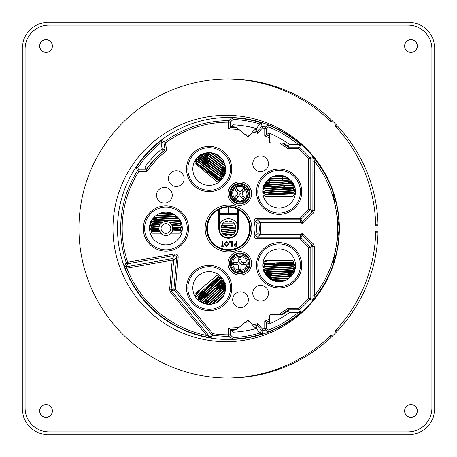 <?xml version="1.0" encoding="UTF-8"?>
<svg xmlns="http://www.w3.org/2000/svg" width="457" height="457" viewBox="0 0 457 457"><rect width="100%" height="100%" fill="white"/><g stroke="black" fill="none" stroke-linecap="round" stroke-linejoin="round"><path stroke-width="0.69" d="M284.865 263.855L295.456 264.574L285.357 265.271L262.798 266.408L265.203 265.037L265.203 264.574L266.265 264.809M280.312 265.557L265.191 266.208L262.809 266.5L264.02 266.677M284.865 267.591L295.211 268.208M295.165 268.425L263.455 270.007M263.569 270.367L264.02 270.413M285.694 271.361L294.114 271.806M293.88 272.315L265.037 273.606M265.448 274.263L270.384 274.52M287.841 275.188L291.966 275.394M291.269 276.222L267.893 277.176M285.779 280.215L273.589 280.672M265.203 261.301L265.654 260.599L292.577 260.599L294.062 262.124L262.969 263.283L273.366 263.889M279.113 264.106L295.422 265.077L262.832 266.859M273.366 267.631L278.656 267.825M294.211 268.545L295.119 268.653M295.062 268.91L263.598 270.458M286.562 271.864L293.908 272.258M293.64 272.8L265.311 274.051M287.841 275.657L291.6 275.839M290.806 276.719L268.379 277.616M269.773 278.701L270.384 278.73M284.471 280.729L274.925 281.089M264.957 263.478L274.88 263.478L269.499 262.935M262.992 263.312L264.757 261.535L266.26 261.05M264.757 261.535L267.265 261.05M290.766 262.364L293.028 262.701L293.028 263.169L291.96 263.403L265.243 264.991M293.028 263.266L292.983 262.752L265.203 264.574M279.113 265.506L284.865 265.757M295.422 265.077L291.96 266.677L266.26 268.076L265.203 268.31L266.265 268.545L276.405 269.127M282.272 269.384L284.865 269.499M295.422 268.819L291.96 270.413L266.26 271.818L265.203 272.052L266.265 272.286M287.841 273.486L292.977 273.966L291.96 274.154L266.38 275.542M289.258 278.107L270.224 279.004M285.671 262.524L293.028 263.169M273.366 265.723L279.113 265.974M291.966 266.677L293.028 266.911L291.96 267.145L266.26 268.545L265.203 268.779L266.265 269.013L275.651 269.561M291.966 270.413L293.028 270.647L291.96 270.881L284.425 271.349L265.203 272.521L265.203 272.052M291.966 274.154L292.777 274.274M292.6 274.537L266.745 275.977M267.299 276.588L270.384 276.788M288.578 278.616L270.921 279.433M287.841 272.652L287.841 273.12M287.841 274.451L287.841 276.856M287.841 278.193L287.841 278.661M270.384 273.32L270.384 273.783M270.384 275.257L270.384 277.525M271.629 273.269L271.629 275.657M271.629 277.005L271.629 279.815M280.358 272.938L280.358 273.406M280.358 276.679L280.358 277.148M280.358 280.415L280.358 280.884M212.876 283.483L221.165 277.325L219.509 279.324L197.63 299.598M197.698 299.666L210.534 290.035M215.281 286.35L223.547 280.198M223.662 280.421L200.509 301.883M218.857 288.304L224.953 283.717M225.101 284.294L204.102 303.557M204.896 303.791L208.095 301.38M222.999 289.829L225.524 287.916M225.49 289.07L208.7 304.351M223.404 296.062L215.755 302.974M208.638 287.367L221.754 277.633L197.955 299.912M206.501 293.765L210.237 290.858M223.056 281.072L223.759 280.609M223.884 280.866L200.92 302.128M225.215 284.837L204.61 303.711M205.484 303.939L208.398 301.734M223.296 290.189L225.518 288.504M225.432 289.767L209.386 304.356M222.439 297.558L217.332 302.18M202.337 291.675L202.577 291.954L195.562 297.073L197.567 295.136M215.555 279.181L218.389 277.41L218.903 276.005L216.475 275.771L195.853 293.074L195.813 293.834L196.841 293.308M195.95 294.731L195.625 295.685L200.452 289.801M195.659 295.53L196.293 293.925L200.714 289.584L195.785 293.822M195.882 293.811L197.367 292.766M218.903 276.005L195.55 297.067M196.047 293.497L195.933 293.817M218.389 277.41L202.565 292.32L198.395 296.427L199.246 296.17M209.535 288.441L214.105 284.945M220.137 281.078L221.097 280.575L220.794 280.215L200.8 299.295L209.346 293.303M214.961 288.99L223.199 283.14L207.369 298.05L203.205 302.157L204.05 301.9M221.845 288.458L225.404 285.991M225.432 286.259L206.421 304.128M224.244 291.32L225.33 290.521M225.05 291.914L211.78 304.151M217.732 278.216L218.692 277.713L217.069 279.541L198.698 296.787L200.663 295.748L209.837 288.801M221.097 280.575L201.097 299.649L209.049 294.119M215.961 288.818L223.496 283.437L203.502 302.517L207.147 300.243M222.142 288.813L225.455 286.482M225.49 286.905L206.992 304.213M224.81 292.783L212.642 303.985M207.672 298.41L206.513 299.489M218.297 290.606L218.595 290.96M219.474 292.006L219.777 292.366M220.697 293.468L220.999 293.828M221.879 294.874L222.176 295.233M221.325 287.841L224.027 291.063M207.364 300.506L208.918 302.357M209.769 303.374L210.551 304.299M211.305 296.924L211.602 297.284M212.522 298.375L212.825 298.735M213.705 299.786L215.23 301.597M219.463 168.484L220.902 169.696L223.353 166.771M195.556 159.921L214.356 174.574L220.805 179.378L221.496 179.721L220.697 178.738M209.58 168.502L197.675 157.357M197.75 157.282L223.576 176.739M223.696 176.516L223.102 175.876M209.1 163.029L200.572 155.083M200.926 154.866L224.975 173.209M225.118 172.626L221.382 169.119M207.398 156.431L204.182 153.421M204.982 153.186L225.524 168.999A16.361 16.361 0 0 1 200.989 183.166A16.361 16.361 0 0 1 200.989 154.832A16.361 16.361 0 0 1 225.524 168.999M210.54 152.695L224.615 163.612M195.647 159.79L221.108 179.018L221.799 179.31L220.183 175.865M209.883 168.147L198.001 157.042M198.104 156.945L223.787 176.333M223.919 176.065L216.555 169.136M208.758 162.086L200.977 154.837M201.377 154.615L225.095 172.723M225.232 172.089L221.685 168.759M207.695 156.071L204.69 153.266M205.57 153.038L225.512 168.405M211.442 152.798L224.296 162.778M196.887 163.64L196.224 162.783L197.618 163.577L218.737 179.235L218.435 179.595L217.829 179.321L195.779 163.115L195.853 163.926L216.475 181.229L218.966 180.989L210.997 173.706M195.807 163.103L218.954 181.012L219.331 180.955L212.813 174.957M197.755 161.767L195.602 161.075L198.361 164.68M218.435 179.595L204.142 166.045M199.286 160.778L198.624 159.921L198.327 160.276L220.84 176.665M210.471 166.782L200.789 157.402L222.639 173.591L223.245 173.803L222.588 173.003M204.096 155.049L203.434 154.192L203.131 154.546L225.41 170.941M225.444 170.638L222.536 167.748M208.649 154.934L206.507 152.855M207.307 152.747L225.312 166.377M214.727 153.615L222.588 159.642M218.737 179.235L208.683 169.576M198.624 159.921L221.142 176.368L220.84 176.728M215.327 170.598L211.911 167.468M210.123 165.828L201.406 157.602L201.029 157.054L202.422 157.848L223.542 173.506L223.245 173.866M203.434 154.192L225.461 170.444M225.495 169.998L222.833 167.388M208.015 152.678L225.192 165.708M216.464 154.357L221.422 158.162M224.307 165.634L224.604 165.28M217.555 166.885L218.714 165.503M219.594 164.451L219.897 164.097M220.822 162.995L221.119 162.635M221.999 161.589L222.302 161.23M210.923 160.11L211.225 159.75M212.139 158.659L212.442 158.299M214.544 155.791L215.955 154.112M206.878 157.048L207.175 156.688M208.129 155.557L208.432 155.197M209.277 154.186L209.58 153.826M282.706 193.522L274.897 193.522L262.786 192.763M262.786 192.717L295.451 190.877M295.451 190.855L294.211 190.638M279.113 189.935L273.366 189.724M263.004 188.901L294.862 187.29M294.765 186.959L294.211 186.902M273.115 185.976L263.992 185.496M264.197 185.011L293.365 183.697M292.988 183.057L288.476 182.823M269.75 182.092L266.031 181.903M266.677 181.098L290.641 180.121M289.549 179.127L288.476 179.081M271.732 177.127L285.379 176.613M284.865 193.42L266.145 192.66L262.918 192.191L295.422 190.438M284.865 189.684L279.113 189.466M264.02 188.77L263.049 188.638M263.095 188.415L294.725 186.844M264.426 184.525L293.108 183.251M292.674 182.572L288.476 182.354M267.117 180.606L290.178 179.675M288.921 178.636L288.476 178.613M272.846 176.619L284.248 176.191M279.113 191.334L292.903 192.191L293.028 192.74L265.323 194.528L264.352 195.099L265.654 196.401L292.577 196.401L295.056 193.888L287.293 193.522M264.363 195.07L295.062 193.911M274.897 193.522L284.403 194.379M266.597 194.882L265.203 194.608L265.323 194.065L292.988 192.311L295.422 190.906M293.028 192.74L291.966 192.506M279.113 191.803L273.366 191.552M262.804 192.231L265.323 190.792L293.028 188.998L281.329 188.158M276.548 187.958L273.366 187.816M262.804 188.495L265.323 187.05L290.161 185.651L293.028 185.256L293.028 184.794M269.75 183.885L265.203 183.388L265.203 182.92M264.974 183.503L270.658 182.846L292.074 181.743M268.562 179.23L288.43 178.281M271.207 194.716L265.203 194.139M265.203 190.866L265.323 190.323L270.658 189.855L292.988 188.575L282.083 187.724M275.674 187.45L265.323 186.587L290.161 185.182L293.742 184.4M266.265 183.16L265.288 182.989M265.386 182.829L291.732 181.315M269.19 178.721L287.779 177.847M269.75 184.691L269.75 184.222M269.75 182.897L269.75 180.486M269.75 179.155L269.75 178.687M288.476 183.96L288.476 183.497M288.476 182.017L288.476 181.549M288.476 180.224L288.476 179.755M282.723 184.194L282.723 181.835M282.723 180.458L282.723 175.768M273.36 184.542L273.36 184.074M273.36 182.714L273.36 182.246M273.36 180.801L273.36 180.338M273.36 178.973L273.36 178.504M273.36 177.065L273.36 176.596M159.065 229.98L149.599 229.317M149.599 229.3L158.91 228.631M172.957 228.106L182.263 227.46L179.812 228.883L172.963 228.214M182.257 227.409L181.035 227.198M149.862 225.461L159.927 224.855M172.403 225.747L179.847 225.101L171.655 224.416L181.623 223.861M181.515 223.513L181.035 223.462M159.544 222.519L150.896 222.062M151.118 221.565L180.075 220.268M156.717 218.669L153.004 218.48M153.683 217.658L177.265 216.698M176.105 215.687L175.157 215.641M159.03 213.67L171.718 213.196M172.512 230.985L182.012 230.557L172.797 230.031M158.979 229.511L149.599 228.843L158.916 228.163M172.912 227.637L182.229 227.015M150.839 225.33L149.913 225.215M149.965 224.97L160.19 224.376M171.306 223.964L181.486 223.416M158.676 222.016L151.096 221.616M151.358 221.079L179.801 219.823M156.717 218.2L153.363 218.035M154.14 217.166L176.785 216.258M175.442 215.184L175.157 215.173M160.264 213.156L170.455 212.779M171.186 233.173L179.395 233.173L179.847 232.579M159.207 230.539L152.067 231.133L151.044 231.745L152.478 233.173L160.687 233.173M151.056 231.716L159.493 231.311M182.012 230.557L180.052 232.487M172.82 229.934L179.521 229.437L179.807 229.26L178.79 229.071M149.628 228.803L152.067 227.392L159.116 226.803M172.58 226.204L179.521 225.695L178.79 225.33M149.628 225.061L152.067 223.656L161.624 222.947M169.753 222.593L179.521 221.959L179.807 221.782L178.79 221.594M156.717 220.463L152.352 220.085L154.209 219.617L178.744 218.326M155.648 215.784L174.974 214.864M158.933 231.328L152.027 230.711L159.087 230.077M172.9 229.46L179.812 228.883M153.084 227.198L152.027 226.969L154.209 226.632L159.247 226.329M153.084 223.462L152.027 223.233L154.209 222.89L162.361 222.45M168.976 222.165L179.521 221.491L180.481 221.017M153.084 219.72L152.215 219.589M152.37 219.354L178.39 217.892M177.859 217.298L175.157 217.121M156.311 215.276L174.288 214.436M156.717 221.251L156.717 217.041M156.717 215.715L156.717 215.247M175.157 220.537L175.157 220.068M175.157 218.595L175.157 218.126M175.157 216.795L175.157 216.332M172.312 220.651L172.312 220.183M172.312 218.737L172.312 218.269M172.312 216.915L172.312 216.447M172.312 215.001L172.312 213.436M163.086 220.999L163.086 220.531M163.086 217.258L163.086 216.789M163.086 213.522L163.086 213.053M159.047 229.905L162.081 234.378M163.303 235.018L167.325 235.389M170.895 233.481L172.426 231.208M172.832 229.871L171.758 224.558M165.937 235.532A7.032 7.032 0 0 0 172.026 224.987A7.032 7.032 0 0 0 159.847 224.987A7.032 7.032 0 0 0 165.937 235.532M165.937 233.361A4.861 4.861 0 0 0 170.147 226.072A4.861 4.861 0 0 0 161.727 226.072A4.861 4.861 0 0 0 165.937 233.361M235.835 230.145L221.479 231.191M233.533 234.081L224.25 234.698M221.045 227.563L226.078 227.563L221.005 227.963M235.709 230.625L221.674 231.636M232.899 234.595L224.941 235.121M222.016 224.701L222.89 223.827L234.11 223.827L234.984 224.701M226.078 227.563L235.881 227.095M221.582 225.558L232.859 225.135L221.062 227.42M232.859 225.135L222.508 226.164L221.217 226.643M235.418 227.877L235.184 228.5L222.508 229.9L221.222 230.379M225.461 230.876L228.5 231.151M234.989 232.293L222.953 233.573M225.461 234.618L227.135 234.767M227.78 225.135L222.508 225.695L221.582 226.009L221.582 226.478M235.961 227.609L231.962 228.5L222.508 229.437L221.582 229.745L221.582 230.214M228.5 230.682L231.539 230.951M235.281 231.733L222.605 233.161M229.397 234.498L231.539 234.687M175.956 215.573L175.157 215.533M158.345 229.848L150.833 229.437L149.633 229.243L150.353 229.02M172.946 228.003L182.257 227.363M149.599 229.203L149.97 228.603M182.217 226.918L179.807 225.524M181.983 230.522L178.458 230.294M180.092 230.294L173.529 229.957M252.51 325.053A99.495 99.495 0 0 0 257.777 323.585L256.297 328.469L253.595 326.321L248.374 320.117L247.843 320.071L237.034 329.126A100.986 100.986 0 0 1 230.271 329.468L233.041 332.159L233.041 337.54L231.642 339.088L228.78 336.306A107.806 107.806 0 0 1 212.579 335.124A1.497 1.497 -150.8 0 1 211.654 334.604L174.248 290.035A1.497 1.497 -107.5 0 1 173.906 288.944L176.699 257L174.951 255.394L127.937 263.689A1.497 1.497 -149.2 0 1 126.258 262.689A107.806 107.806 0 0 1 137.586 170.564A1.497 1.497 -28.7 0 1 138.848 169.873L146.274 169.873L144.858 167.096L137.334 167.091L138.848 169.873L138.848 171.364L137.586 170.564L136.06 167.719L137.334 167.091M269.727 137.951A99.495 99.495 0 0 0 264.752 135.849L269.019 132.981L269.71 136.306L269.727 142.675L270.098 143.047L282.335 143.058A100.986 100.986 0 0 1 288.31 147.131L288.578 146.303L283.723 143.212L282.335 143.058M228.774 129.011L233.041 124.841L232.099 126.703L235.903 127.137L239.074 129.571A99.495 99.495 0 0 0 228.774 129.011L228.774 122.19A106.31 106.31 0 0 0 165.428 142.915L166.765 150.479L162.126 148.748L162.075 152.05L161.749 152.352A101.26 101.26 0 0 0 146.274 169.398L146.131 169.593M239.074 129.571L247.843 136.929L248.374 136.883L253.595 130.679L256.297 128.531L260.079 124.03A109.137 109.137 0 0 0 233.041 119.46L230.271 122.19L230.271 127.532A100.986 100.986 0 0 1 237.034 127.874M313.502 212.865L303.242 223.119L302.186 222.062L301.06 219.343L300.003 218.286L308.664 209.62L310.16 209.62L312.879 210.751L314.376 210.751L313.502 212.865L312.445 211.808L309.72 210.677L308.664 209.62L308.664 158.67L310.16 158.67L312.919 157.648A1.497 0.88 -178.5 0 0 313.553 158.356L312.622 156.654A110.628 110.628 0 0 1 312.622 300.346L309.789 299.312L308.664 298.33L310.16 298.33L312.919 299.352A1.497 0.88 178.5 0 1 313.553 298.644L312.622 300.346L312.919 299.352L312.879 246.249L310.16 247.38L308.664 247.38L309.72 246.323L312.445 245.192L302.186 234.938L301.129 234.498L260.427 234.498A1.497 1.491 49 0 1 258.948 232.796A30.745 30.745 0 0 0 258.948 224.204A1.497 1.491 131 0 1 260.427 222.502L301.129 222.502L302.186 222.062L312.445 211.808L312.879 210.751L312.919 157.648L312.622 156.654L309.789 157.688L308.664 158.67A106.31 106.31 0 0 0 298.655 148.622L298.655 147.131L299.701 144.338L300.689 144.669L299.643 147.502L298.655 148.622L287.813 148.622L288.31 147.131L298.655 147.131A1.497 1.497 20.6 0 1 299.643 147.502A107.806 107.806 0 0 1 309.789 157.688A1.497 1.497 69.5 0 1 310.16 158.67L310.16 209.62A1.497 1.497 112.5 0 1 309.72 210.677L301.06 219.343A1.497 1.497 157.5 0 1 300.003 219.777L257.12 219.777L255.669 221.639A28.026 28.026 0 0 1 255.669 235.361L257.12 237.223L300.003 237.223A1.497 1.497 22.5 0 1 301.06 237.657L309.72 246.323A1.497 1.497 67.5 0 1 310.16 247.38L310.16 298.33A1.497 1.497 110.5 0 1 309.789 299.312A107.806 107.806 0 0 1 299.643 309.498A1.497 1.497 159.4 0 1 298.655 309.869L288.31 309.869L288.578 310.697L282.523 314.536L270.098 314.702L269.727 315.073L269.71 320.694A100.986 100.986 0 0 1 266.248 322.168L264.752 321.151A99.495 99.495 0 0 0 269.727 319.049M237.034 329.126L235.903 329.863L232.099 330.297L233.041 332.159A103.762 103.762 0 0 0 256.297 328.469L260.444 333.41L261.364 330.188A1.497 1.497 -164.3 0 0 262.986 330.639A107.806 107.806 0 0 0 265.26 329.845L264.752 328.44L266.248 328.44L269.024 330.365L268.11 331.793L265.26 329.845A1.497 1.497 125 0 0 266.248 328.44L266.248 322.168L269.019 324.019L269.71 320.694M232.733 78.998L231.236 78.964M378.002 232.733L375.671 232.733L375.711 231.236L378.036 231.236M337.209 125.778L336.004 126.983L334.981 125.886L336.175 124.698M331.222 337.209L330.085 336.072L331.154 335.027L332.302 336.175M410.22 22.85L46.78 22.85C34.938 21.782 21.782 34.938 22.85 46.78L22.85 410.22C21.782 422.062 34.938 435.218 46.78 434.15L410.22 434.15C422.062 435.218 435.218 422.062 434.15 410.22L434.15 46.78C435.218 34.938 422.062 21.782 410.22 22.85M228.5 78.935A149.565 149.565 0 0 1 358.025 303.282A149.565 149.565 0 0 1 98.975 303.282A149.565 149.565 0 0 1 228.5 78.935M431.905 49.025L431.905 407.975A23.93 23.93 0 0 1 407.975 431.905L49.025 431.905A23.93 23.93 0 0 1 25.095 407.975L25.095 49.025A23.93 23.93 0 0 1 49.025 25.095L407.975 25.095A23.93 23.93 0 0 1 431.905 49.025M46.037 39.679A6.358 6.358 0 0 1 51.538 49.213A6.358 6.358 0 0 1 40.53 49.213A6.358 6.358 0 0 1 46.037 39.679M410.963 39.679A6.358 6.358 0 0 1 416.47 49.213A6.358 6.358 0 0 1 405.462 49.213A6.358 6.358 0 0 1 410.963 39.679M410.963 404.605A6.358 6.358 0 0 1 416.47 414.145A6.358 6.358 0 0 1 405.462 414.145A6.358 6.358 0 0 1 410.963 404.605M46.037 404.605A6.358 6.358 0 0 1 51.538 414.145A6.358 6.358 0 0 1 40.53 414.145A6.358 6.358 0 0 1 46.037 404.605M378.042 231.071L375.711 231.071A149.565 149.565 0 0 1 334.867 331.234L336.061 332.422M231.071 378.042L231.071 377.985A149.565 149.565 0 0 0 331.274 334.907L332.422 336.061M332.422 120.939L331.274 122.093A149.565 149.565 0 0 0 231.071 79.015L231.071 78.958M336.061 124.578L334.867 125.766A149.565 149.565 0 0 1 375.711 225.929L378.042 225.929M339.357 228.5A113.187 113.187 0 0 0 169.576 130.474A113.187 113.187 0 0 0 169.576 326.527A113.187 113.187 0 0 0 339.357 228.5L332.428 267.499A111.005 111.005 0 0 1 161.921 317.318A111.005 111.005 0 0 1 161.921 139.682A111.005 111.005 0 0 1 332.428 189.501L339.357 228.5M226.518 242.096L224.553 243.992L226.518 245.889L228.466 243.975L226.518 242.096M234.218 245.032L235.349 245.775L236.172 245.775L236.172 244.278L235.384 244.267L234.218 245.032M219.234 228.42L219.154 228.494A9.346 9.346 0 0 0 228.5 237.846A9.346 9.346 0 0 0 237.846 228.494L237.766 228.42A9.266 9.266 0 0 1 228.5 237.766A9.266 9.266 0 0 1 219.234 228.42L219.4 209.329L219.154 228.494L218.783 228.494L218.783 209.729L219.154 209.729A0.371 0.371 -148.7 0 0 218.612 209.397L218.863 208.998C219.48 208.152 222.65 207.375 228.374 206.667L228.374 207.038C222.942 207.752 219.954 208.512 219.4 209.329A0.371 0.371 31.9 0 0 218.863 208.998M222.365 241.747L222.77 241.747L222.77 245.775L223.747 245.775L223.747 246.237L221.388 246.237L221.388 245.775L222.365 245.775L222.365 241.747M224.147 243.992L226.501 241.633L228.866 243.969L226.535 246.352L224.147 243.992M236.172 243.821L236.172 241.747L236.572 241.747L236.572 246.237L234.67 246.169L233.813 245.032L234.709 243.895L236.172 243.821M232.487 246.237L232.487 241.747L232.893 241.747L232.893 246.237L232.487 246.237M229.385 242.21L229.385 241.747L231.51 241.747L231.51 246.237L231.111 246.237L231.111 242.21L229.385 242.21M228.374 206.667A21.839 21.839 0 0 1 228.626 206.667C234.344 207.375 237.514 208.152 238.137 208.998L238.388 209.397A0.371 0.371 -31.3 0 0 237.846 209.729L238.217 209.729L238.217 228.494L237.846 228.494L237.6 209.329L237.766 228.42M237.6 213.51L228.626 213.43L228.626 207.038A21.462 21.462 0 0 0 228.374 207.038L228.626 213.43M228.374 213.43L219.4 213.51M238.137 208.998A0.371 0.371 148.1 0 0 237.6 209.329C237.04 208.512 234.053 207.746 228.626 207.038L228.626 206.667M152.067 230.648L152.078 231.122M182.24 227.369L179.847 228.734L179.847 229.203L179.201 229.02M179.807 225.044L179.847 225.461L182.24 226.826M150.444 222.233L152.027 223.125L152.027 223.593M153.084 219.623L152.272 219.503M172.546 226.106L179.847 225.461M149.633 224.958L152.667 223.41M181.189 222.582L179.201 221.542M175.157 216.692L177.162 216.601M156.717 218.566L153.084 218.377M149.885 225.347L159.99 224.753M171.586 224.318L181.595 223.77M158.345 221.908L150.764 221.485M158.345 222.37L150.57 221.931M166.765 150.479A99.495 99.495 0 0 0 147.051 171.364L138.848 171.364A106.31 106.31 0 0 0 127.674 262.215L174.694 253.926C176.882 253.881 178.047 254.949 178.19 257.131L176.699 257L173.677 260.296L172.192 260.164L126.829 268.162A109.137 109.137 0 0 0 206.872 335.472L170.295 291.88L169.604 289.698L172.192 260.164L171.929 258.696A1.497 1.491 -137.5 0 1 173.677 260.296L171.095 289.829L173.906 288.944L175.397 289.07L174.248 290.035L171.438 290.92L210.209 337.175L211.083 337.752L206.872 335.472L208.015 334.513M249.362 193.648A9.534 9.534 0 0 1 235.058 201.908A9.534 9.534 0 0 1 235.058 185.393A9.534 9.534 0 0 1 249.362 193.648M249.362 263.352A9.534 9.534 0 0 1 235.058 271.607A9.534 9.534 0 0 1 235.058 255.092A9.534 9.534 0 0 1 249.362 263.352M295.473 191.729A16.361 16.361 0 0 0 279.113 175.368A16.361 16.361 0 0 0 262.758 191.729A16.361 16.361 0 0 0 279.113 208.084A16.361 16.361 0 0 0 295.473 191.729M182.297 228.5A16.361 16.361 0 0 1 157.756 242.667A16.361 16.361 0 0 1 157.756 214.333A16.361 16.361 0 0 1 182.297 228.5M257.12 218.286L257.12 219.777L260.427 222.502L260.427 223.999L258.948 224.204L255.669 221.639L254.223 222.005C253.989 219.828 254.955 218.589 257.12 218.286L300.003 218.286L300.003 219.777L301.129 222.502L301.129 223.999L260.427 223.999A32.241 32.241 0 0 1 260.427 233.001L301.129 233.001L303.242 233.881L313.502 244.135L314.376 246.249L314.376 295.85L313.553 298.644M254.223 234.995L255.669 235.361L258.948 232.796L260.427 233.001L260.427 234.498L257.12 237.223L257.12 238.714C254.949 238.405 253.983 237.166 254.223 234.995A26.529 26.529 0 0 0 254.223 222.005M303.242 233.881L302.186 234.938L301.06 237.657L300.003 238.714L257.12 238.714M225.524 288.001A16.361 16.361 0 0 0 209.169 271.641A16.361 16.361 0 0 0 192.808 288.001A16.361 16.361 0 0 0 209.169 304.362A16.361 16.361 0 0 0 225.524 288.001M295.473 265.271A16.361 16.361 0 0 0 279.113 248.916A16.361 16.361 0 0 0 262.758 265.271A16.361 16.361 0 0 0 279.113 281.632A16.361 16.361 0 0 0 295.473 265.271M288.578 310.697L289.212 312.645A103.762 103.762 0 0 1 269.019 324.019L269.019 329.834A109.137 109.137 0 0 0 297.998 312.645L299.701 312.662L298.655 309.869L298.655 308.378A106.31 106.31 0 0 0 308.664 298.33L308.664 247.38L300.003 238.714L300.003 237.223L301.129 234.498L301.129 233.001M313.502 244.135L312.445 245.192L312.879 246.249L314.376 246.249M312.879 295.85L314.376 295.85A109.137 109.137 0 0 0 314.376 161.15L314.376 210.751M312.879 161.15L314.376 161.15L313.553 158.356M178.19 257.131L175.397 289.07L212.796 333.644L212.579 335.124L211.083 337.752A110.628 110.628 0 0 1 124.39 265.917L126.829 268.162L126.566 266.694L171.929 258.696L174.951 255.394L174.694 253.926M169.604 289.698L171.095 289.829L171.438 290.92L170.295 291.88M209.255 337.049A1.497 0.874 141.4 0 1 210.209 337.175L211.654 334.604L212.796 333.644A106.31 106.31 0 0 0 228.774 334.81L228.774 327.989L230.271 329.468L230.271 334.81A1.497 1.497 134.9 0 1 228.78 336.306L228.774 334.81L230.271 334.81L233.041 337.54A109.137 109.137 0 0 0 260.079 332.97M126.589 268.162L126.121 266.774L124.39 265.917L126.258 262.689L127.674 262.215L127.937 263.689L126.121 266.774L126.566 266.694M147.051 171.364L146.274 169.873A100.986 100.986 0 0 1 165.137 149.862L163.96 143.178A1.497 1.497 -68.2 0 1 164.543 141.716A107.806 107.806 0 0 1 228.78 120.694A1.497 1.497 45.1 0 1 230.271 122.19L228.774 122.19L228.78 120.694L231.642 117.912L233.041 119.46L233.041 124.841A103.762 103.762 0 0 1 256.297 128.531L257.268 131.696L262.015 126.035L261.067 122.773L260.079 124.03M281.129 314.69A100.986 100.986 0 0 0 288.31 309.869L287.813 308.378L298.655 308.378L299.643 309.498L300.689 312.331L299.701 312.662M253.595 326.321A100.986 100.986 0 0 0 257.268 325.304L261.364 330.188L262.507 329.229A106.31 106.31 0 0 0 264.752 328.44L264.752 321.151M172.255 195.213A7.855 7.855 0 0 0 160.476 188.415A7.855 7.855 0 0 0 160.476 202.017A7.855 7.855 0 0 0 172.255 195.213M268.47 293.188A7.855 7.855 0 0 0 256.697 286.39A7.855 7.855 0 0 0 256.697 299.992A7.855 7.855 0 0 0 268.47 293.188M268.47 163.812A7.855 7.855 0 0 0 256.697 157.008A7.855 7.855 0 0 0 256.697 170.61A7.855 7.855 0 0 0 268.47 163.812M184.137 178.601A7.855 7.855 0 0 0 172.358 171.798A7.855 7.855 0 0 0 172.358 185.399A7.855 7.855 0 0 0 184.137 178.601M248.374 299.718A7.855 7.855 0 0 0 236.595 292.92A7.855 7.855 0 0 0 236.595 306.516A7.855 7.855 0 0 0 248.374 299.718M299.701 144.338L297.998 144.355A109.137 109.137 0 0 0 269.019 127.166L269.019 132.981A103.762 103.762 0 0 1 289.212 144.355L288.578 146.303M264.752 135.849L264.752 128.56A106.31 106.31 0 0 0 262.507 127.771L257.777 133.415L257.268 131.696A100.986 100.986 0 0 0 253.595 130.679M289.212 312.645L297.998 312.645M289.212 144.355L297.998 144.355M269.019 127.166L269.024 126.635L266.248 128.56L266.248 134.832A100.986 100.986 0 0 1 269.71 136.306M262.507 127.771L262.015 126.035A107.806 107.806 0 0 1 265.26 127.155A1.497 1.497 55 0 1 266.248 128.56L264.752 128.56L265.26 127.155L268.11 125.207L269.024 126.635M160.927 141.978L163.96 143.178L165.428 142.915L164.543 141.716L161.441 140.51L161.058 142.698A109.137 109.137 0 0 0 138.277 167.096M144.858 167.096A103.762 103.762 0 0 1 162.126 148.748L161.058 142.698M260.444 333.41L262.027 333.93L262.986 330.639L262.507 329.229L257.777 323.585M269.024 330.365L269.019 329.834M245.032 322.431A95.376 95.376 0 0 0 249.551 321.522M249.551 135.478A95.376 95.376 0 0 0 245.032 134.569M209.203 170.055L221.714 179.418L218.943 178.933L218.703 179.281L219.331 180.955M197.932 157.019L198.892 159.602L198.589 159.961L210.409 168.622M200.532 154.689L201.291 156.74L201.051 157.088L198.281 156.602M225.272 173.466L223.81 173.192L223.507 173.489L224.387 175.911M203.422 153.181L203.456 154.226L202.508 154.06M211.597 174.231L218.703 179.281M220.343 176.042L221.102 176.356L222.062 178.995L221.639 178.87M206.81 162.863L200.994 157.099M205.501 153.055L208.392 155.243M205.77 157.351L207.524 158.693M223.33 170.924L225.192 172.289M198.806 162.549L196.636 160.453M198.646 159.956L195.876 159.47L196.778 159.984M198.429 156.66L199.178 157.122M224.358 175.962L218.183 170.061M222.428 168.89L221.948 168.444M207.964 155.757L205.153 153.141M195.75 162.749L196.43 163.143M218.446 180.412L219.32 180.983M195.613 159.836L204.627 166.491M221.714 179.418L222.062 179.047M207.661 156.111L204.627 153.284M225.221 172.152L221.645 168.804M206.661 160.178L200.68 154.597M223.364 175.562L217.88 170.421M198.064 156.985L210.226 166.114M211.979 167.485L223.764 176.379M270.852 143.047A95.376 95.376 0 0 0 269.727 142.498M285.945 267.631L280.312 267.888M266.728 268.59L265.243 268.83L263.106 270.07M294.576 271.618L293.028 270.744L293.028 270.276L292.349 270.458M264.34 273.092L265.203 272.612L265.203 272.149L265.883 272.332M291.966 274.246L292.72 274.354M288.43 278.724L287.841 278.753M265.203 265.134L265.203 264.672L265.883 264.854M286.705 264.02L295.422 264.632L295.422 265.174L292.349 266.722M280.312 267.419L265.243 268.453L262.809 267.042M270.384 277.153L267.991 277.268M293.834 272.412L287.841 272.743M295.422 265.174L295.113 265.26M286.705 271.961L294.245 272.378M269.916 278.799L270.384 278.821M284.745 263.483L286.236 263.878M269.224 278.302L270.384 278.353M287.841 275.285L291.892 275.485M265.517 274.366L270.384 274.617M286.705 271.944L286.705 271.498L294.445 271.932M286.705 267.756L295.193 268.299M295.148 268.522L282.009 269.236M274.486 269.51L263.483 270.098M295.456 264.672L294.662 264.854M248.294 263.352A8.472 8.472 0 0 0 235.589 256.017A8.472 8.472 0 0 0 235.589 270.687A8.472 8.472 0 0 0 248.294 263.352M248.294 193.648A8.472 8.472 0 0 0 235.589 186.313A8.472 8.472 0 0 0 235.589 200.983A8.472 8.472 0 0 0 248.294 193.648M196.516 293.52L195.687 295.228M212.254 282.129L218.629 277.639L218.332 277.279L218.817 275.999M208.581 289.178L197.567 299.535L198.521 296.901L205.21 292.229M220.4 280.792L221.034 280.501L220.737 280.147M200.097 302.043L200.926 299.821L200.623 299.461M225.13 283.054L223.387 283.357L218.44 288.378M203.725 302.111L203.325 302.683L203.028 302.323M225.478 286.768L222.713 289.498M208.855 302.283L206.872 304.196M197.91 299.958L201.583 298.958M216.447 287.739L217.321 287.076M223.439 283.369L223.136 283.066M225.192 284.722L221.565 288.121M207.604 300.792L204.508 303.682M214.573 282.643L220.594 278.13M214.276 282.283L221.348 277.142L221.685 277.582M208.878 289.538L197.887 299.849M197.978 299.935L204.982 294.816M216.978 285.505L222.993 280.998M223.839 280.769L215.607 288.498M208.883 294.571L200.834 302.077M219.383 288.367L225.364 283.883M223.239 290.121L225.524 288.378M200.12 293.245L198.492 294.297M222.936 289.761L225.524 287.796M204.782 303.762L208.032 301.306M219.08 288.013L225.238 283.409M221.394 277.153L220.2 278.524M198.664 298.969L204.679 294.462M240.868 269.019L240.862 269.499L238.617 269.47L238.674 265.58L237.771 264.466A2.336 2.336 0 0 1 237.76 264.443L233.67 264.386L233.704 262.147L234.184 262.152M238.617 269.47L238.628 268.99M234.155 264.397L233.67 264.386M236.098 262.175L236.069 264.42M237.8 262.181L238.731 261.09L237.8 262.181A2.336 2.336 119.4 0 0 237.794 262.198L233.704 262.147M238.708 261.295A2.336 2.336 153.6 0 1 238.731 261.29L238.783 257.2L241.028 257.228L241.022 257.714M240.993 259.627L238.754 259.593M240.993 261.33L240.97 261.318A2.336 2.336 0 0 0 240.97 261.318L242.084 262.261L240.976 261.124L241.028 257.228M245.489 262.307L241.884 262.255A2.336 2.336 0 0 0 241.873 262.238M243.547 264.523L243.575 262.278M245.975 262.312L245.946 264.552L245.46 264.546M240.925 265.403L241.844 264.517A2.336 2.336 0 0 0 241.856 264.5L245.946 264.552M241.844 264.517L240.913 265.608L240.862 269.499M238.651 267.077L240.896 267.105M239.816 264.032A0.68 0.68 0 0 0 240.508 263.358A0.68 0.68 0 0 0 239.834 262.666A0.68 0.68 0 0 0 239.142 263.341A0.68 0.68 0 0 0 239.816 264.032M246.803 264.717C248.991 255.789 234.178 252.887 232.842 261.987C230.654 270.892 245.46 273.823 246.803 264.717M247.694 264.889L247.843 263.352L247.694 264.889M236.366 198.264L236.006 198.584L234.51 196.916L237.406 194.316L237.611 192.9A2.336 2.336 0 0 1 237.623 192.877L234.892 189.832L236.56 188.335L236.88 188.695M234.51 196.916L234.864 196.59M235.212 190.192L234.892 189.832M238.16 190.118L236.492 191.614M239.314 191.374L240.742 191.317L239.314 191.374A2.336 2.336 166.7 0 0 239.291 191.38L236.56 188.335M240.576 191.443A2.336 2.336 -159.1 0 1 240.599 191.449L243.644 188.718L245.141 190.386L244.781 190.706M243.358 191.986L241.856 190.318M242.101 193.14L242.096 193.117A2.336 2.336 0 0 1 242.101 193.14L242.159 194.573L242.244 192.985L245.141 190.386M244.432 197.11L242.027 194.425A2.336 2.336 0 0 0 242.033 194.402M241.485 197.184L243.158 195.682M244.758 197.47L243.09 198.966L242.764 198.606M239.062 195.853L240.336 195.927A2.336 2.336 0 0 0 240.353 195.922L243.09 198.966M240.336 195.927L238.902 195.984L236.006 198.584M236.292 195.316L237.789 196.984M239.314 194.105A0.68 0.68 0 0 0 240.279 194.156A0.68 0.68 0 0 0 240.331 193.197A0.68 0.68 0 0 0 239.365 193.145A0.68 0.68 0 0 0 239.314 194.105M243.552 199.709C251.596 195.265 243.69 182.412 236.092 187.593C228.06 192.026 235.949 204.89 243.552 199.709M244.027 200.48C237.731 204.856 228.963 197.053 232.533 190.312C235.561 182.56 248.328 185.353 247.843 193.648C247.757 196.579 246.483 198.858 244.027 200.48M229.991 221.137L228.5 220.982L225.564 221.582L228.5 220.982L231.436 221.582M219.234 225.438A9.757 9.757 0 0 1 237.766 225.438M228.5 220.982A7.518 7.518 0 0 0 221.993 232.259A7.518 7.518 0 0 0 235.007 232.259A7.518 7.518 0 0 0 228.5 220.982M219.234 214.476L237.766 214.476M269.681 182.897L269.681 181.623M292.988 192.208L293.028 192.637L292.383 192.454M272.183 189.678L277.805 189.421M291.452 188.712L292.988 188.473L295.205 187.193M266.265 183.051L265.34 182.903M264.352 195.099L265.848 194.322M276.691 193.671L293.028 192.637M277.805 189.883L288.521 189.387L293.011 188.924L292.383 188.712M262.809 188.393L265.848 186.844M269.681 183.777L265.214 183.314L265.203 182.823M265.066 183.348L269.75 182.794M288.476 180.121L290.543 180.024M262.775 192.271L277.805 191.277M293.611 190.586L295.416 190.34M263.118 188.307L275.948 187.61M293.611 186.844L294.696 186.742M266.157 194.831L270.418 194.671M283.877 194.322L294.942 193.899M295.033 193.882L286.705 193.522M269.681 181.983L266.105 181.806M271.527 185.805L263.666 185.353M263.021 188.792L276.708 188.05M281.838 187.861L294.834 187.187M271.527 193.282L262.781 192.654M262.781 192.62L263.529 192.454M277.805 191.746L283.631 191.534M375.671 224.267L378.002 224.267M378.036 225.764L375.711 225.764M330.085 120.928L331.222 119.791M332.302 120.825L331.154 121.973M336.004 330.017L337.209 331.222M336.175 332.302L334.981 331.114M238.217 228.494A9.717 9.717 0 0 1 228.5 238.217A9.717 9.717 0 0 1 218.783 228.494M218.783 209.729A21.136 21.136 0 0 0 212.105 241.839A21.136 21.136 0 0 0 244.895 241.839A21.136 21.136 0 0 0 238.217 209.729L238.388 209.397A21.508 21.508 0 0 1 231.91 249.739A21.508 21.508 0 0 1 218.612 209.397L218.783 209.729M250.093 193.648A10.271 10.271 0 0 0 234.687 184.759A10.271 10.271 0 0 0 234.687 202.542A10.271 10.271 0 0 0 250.093 193.648M250.093 263.352A10.271 10.271 0 0 0 234.687 254.458A10.271 10.271 0 0 0 234.687 272.241A10.271 10.271 0 0 0 250.093 263.352M230.488 168.999A21.325 21.325 0 0 0 198.504 150.53A21.325 21.325 0 0 0 198.504 187.467A21.325 21.325 0 0 0 230.488 168.999M300.438 191.729A21.325 21.325 0 0 0 268.453 173.26A21.325 21.325 0 0 0 268.453 210.191A21.325 21.325 0 0 0 300.438 191.729M187.261 228.5A21.325 21.325 0 0 0 155.277 210.031A21.325 21.325 0 0 0 155.277 246.969A21.325 21.325 0 0 0 187.261 228.5M250.362 228.5A21.862 21.862 0 0 0 217.572 209.569A21.862 21.862 0 0 0 217.572 247.431A21.862 21.862 0 0 0 250.362 228.5M230.488 288.001A21.325 21.325 0 0 0 198.504 269.533A21.325 21.325 0 0 0 198.504 306.47A21.325 21.325 0 0 0 230.488 288.001M300.438 265.271A21.325 21.325 0 0 0 268.453 246.809A21.325 21.325 0 0 0 268.453 283.74A21.325 21.325 0 0 0 300.438 265.271M303.242 223.119L301.129 223.999M251.59 193.648A11.768 11.768 0 0 1 233.938 203.839A11.768 11.768 0 0 1 233.938 183.463A11.768 11.768 0 0 1 251.59 193.648M251.59 263.352A11.768 11.768 0 0 1 233.938 273.537A11.768 11.768 0 0 1 233.938 253.161A11.768 11.768 0 0 1 251.59 263.352M231.785 168.999A22.622 22.622 0 0 1 197.858 188.587A22.622 22.622 0 0 1 197.858 149.41A22.622 22.622 0 0 1 231.785 168.999M301.734 191.729A22.622 22.622 0 0 1 267.808 211.317A22.622 22.622 0 0 1 267.808 172.135A22.622 22.622 0 0 1 301.734 191.729M301.734 265.271A22.622 22.622 0 0 1 267.808 284.865A22.622 22.622 0 0 1 267.808 245.683A22.622 22.622 0 0 1 301.734 265.271M231.785 288.001A22.622 22.622 0 0 1 197.858 307.59A22.622 22.622 0 0 1 197.858 268.413A22.622 22.622 0 0 1 231.785 288.001M188.558 228.5A22.622 22.622 0 0 1 154.626 248.088A22.622 22.622 0 0 1 154.626 208.912A22.622 22.622 0 0 1 188.558 228.5M287.813 148.622A99.495 99.495 0 0 0 279.456 143.047M278.176 314.702A99.495 99.495 0 0 0 287.813 308.378M251.858 228.5A23.358 23.358 0 0 1 216.824 248.728A23.358 23.358 0 0 1 216.824 208.272A23.358 23.358 0 0 1 251.858 228.5M228.774 327.989A99.495 99.495 0 0 0 239.074 327.429M257.777 133.415A99.495 99.495 0 0 0 252.51 131.947M300.689 312.331A110.628 110.628 0 0 1 268.11 331.793M268.11 125.207A110.628 110.628 0 0 1 300.689 144.669M231.642 117.912A110.628 110.628 0 0 1 261.067 122.773M136.06 167.719A110.628 110.628 0 0 1 161.441 140.51M262.027 333.93A110.628 110.628 0 0 1 231.642 339.088M295.456 264.574L295.456 265.037M292.988 262.746L294.062 262.124M265.243 264.62L262.981 263.306M265.243 268.356L262.809 266.951M265.243 272.098L263.918 271.332M293.028 266.911L293.028 266.442M265.203 268.779L265.203 268.31M293.028 270.647L293.028 270.178M295.422 264.534L292.988 263.123M295.422 268.27L292.988 266.865M263.398 269.801L265.243 268.733M294.297 271.361L292.988 270.601M264.609 272.84L265.243 272.469M279.113 267.562L278.587 267.865M275.999 269.362L275.131 269.864M281.855 269.144L282.615 269.584M284.837 270.864L285.585 271.298M221.456 277.222L221.754 277.582M195.625 295.685L195.505 297.004M198.338 296.679L195.567 297.164M220.794 280.278L221.754 277.633M200.743 299.541L197.972 300.026M223.199 283.14L224.159 280.495M203.148 302.408L201.851 302.631M196.179 294.165L195.876 293.805M218.692 277.713L218.389 277.353M198.578 297.027L198.281 296.667M200.983 299.889L200.686 299.535M223.496 283.437L223.199 283.083M203.388 302.757L203.085 302.397M221.405 277.216L218.635 277.702M197.624 299.615L198.584 296.97M223.81 280.078L221.039 280.564M200.292 301.746L200.983 299.832M224.804 283.191L223.444 283.431M203.194 303.231L203.388 302.7M209.157 293.828L208.815 294.771M207.746 297.707L207.409 298.632M210.928 289.704L211.785 289.555M214.396 289.092L215.264 288.938M217.772 288.498L218.617 288.35M221.496 179.721L221.799 179.361M195.602 161.075L195.505 159.996M218.435 179.532L218.966 180.989M198.384 160.27L195.613 159.784M200.789 157.402L198.018 156.917M223.245 173.803L223.999 175.894M203.194 154.54L201.948 154.317M196.224 162.783L195.922 163.143M201.029 157.054L200.732 157.414M221.451 179.732L218.68 179.247M197.67 157.334L198.629 159.979M223.85 176.865L221.079 176.379M200.343 155.226L201.029 157.117M224.821 173.751L223.484 173.517M203.251 153.746L203.434 154.249M195.642 161.235L196.224 162.841M211.117 167.331L212.105 167.502M215.116 168.033L216.11 168.21M219 168.719L219.937 168.884M210.488 166.845L210.191 166.017M209.3 163.577L207.786 159.413M292.988 192.694L295.056 193.888M292.988 188.958L295.422 190.363M293.028 185.239L294.462 186.068M293.028 188.53L293.028 188.998M265.203 186.662L265.203 187.13M262.809 192.774L265.243 194.185M262.809 189.038L265.243 190.443M294.908 187.461L292.988 188.575M263.832 185.89L265.243 186.707M281.649 187.976L286.082 185.416M276.879 188.147L273.149 185.993M149.599 229.283L149.599 228.843M179.807 229.26L182.006 230.534M152.027 230.711L152.027 231.179M179.847 228.843L179.847 229.305M152.027 226.969L152.027 227.437M179.847 225.101L179.847 225.569M152.027 223.233L152.027 223.702M179.847 221.359L179.847 221.828M152.027 219.491L152.027 219.96M149.628 229.345L152.061 230.756M149.628 225.604L152.061 227.015M181.68 224.061L179.812 225.147M150.719 222.496L152.061 223.273M160.384 223.005L159.636 222.57M236.012 228.649L235.418 228.3M221.656 226.095L221.045 225.741M221.582 229.791L221.051 229.483M227.637 234.475L226.729 235.001M229.186 234.378L229.911 234.795M179.847 221.257L179.847 221.725M149.633 228.694L152.067 227.283M181.623 222.725L179.807 221.679M152.067 231.025L150.987 231.648M179.807 229.157L182.069 230.465M196.487 162.469L196.184 162.829M221.405 176.054L221.102 176.413M196.247 162.818L195.773 162.732M221.348 176.065L224.079 176.545M293.028 267.008L293.028 266.54M265.203 268.876L265.203 268.408M295.422 268.916L292.988 270.321M263.478 271.167L265.243 272.189M292.988 262.844L294.125 262.187M265.243 264.712L262.918 263.369M196.116 294.091L195.813 293.731M198.521 296.953L198.218 296.599M221.691 277.559L221.565 277.902M218.577 277.633L221.348 277.142M220.982 280.495L223.753 280.01M203.325 302.631L202.999 303.534M265.203 194.036L265.203 194.505M293.028 188.433L293.028 188.895M265.203 186.559L265.203 187.027M262.809 192.134L265.243 190.723M295.422 190.266L292.988 188.855M294.896 186.222L292.988 185.114M292.988 192.597L295.119 193.825"/></g></svg>
